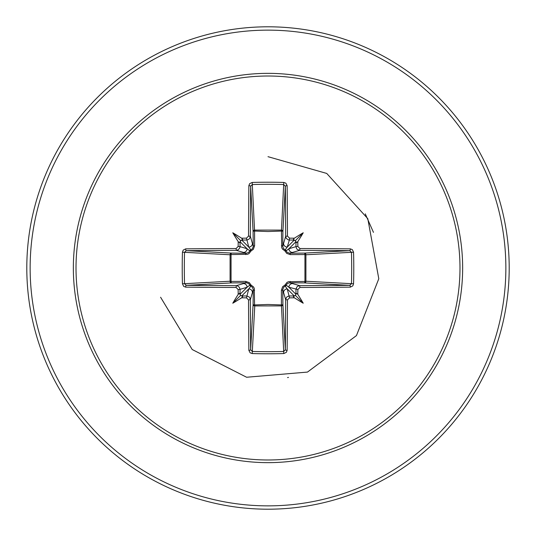 <?xml version="1.0" encoding="UTF-8"?>
<svg xmlns="http://www.w3.org/2000/svg" width="536" height="536" viewBox="0 0 536 536"><rect width="100%" height="100%" fill="white"/><g stroke="black" fill="none" stroke-linecap="round" stroke-linejoin="round"><path stroke-width="0.8" d="M246.48 297.855L248.744 288.917L250.828 286.157A1.668 1.655 45 0 1 249.843 285.172L247.083 287.256L240.021 289.366A239.364 20.864 90 0 0 240.061 294.277L240.631 295.37L241.723 295.939A239.364 20.864 0 0 0 246.634 295.979L248.945 296.803L249.776 297.728L250.339 299.684A239.17 6.258 90 0 0 250.66 349.747L252.322 351.462L252.208 353.552L250.118 352.802L248.858 350.316A240.838 6.305 -90 0 1 248.537 299.905L246.48 297.855A241.033 21.005 180 0 1 241.609 297.808A176.009 124.372 138 0 1 232.778 303.222A176.009 124.372 -48 0 1 238.192 294.391A241.033 21.005 -90 0 1 238.145 289.52L236.095 287.464L236.316 285.661L237.535 285.869L239.445 287.403L240.021 289.366L238.145 289.52M236.095 287.464A240.838 6.305 180 0 1 185.684 287.142L183.674 286.378L182.448 283.792A240.222 105.304 -90 0 1 182.22 268A240.222 105.304 -90 0 1 182.448 252.208L184.538 252.322A238.554 104.574 90 0 0 184.317 268A238.554 104.574 90 0 0 184.538 283.678L186.253 285.34A239.17 6.258 -0 0 0 236.316 285.661L246.259 282.774A1.668 0.496 89.5 0 1 245.769 281.4L249.314 282.646L250.995 285.005L253.548 286.948L254.285 288.368L254.573 304.944L268 304.475L281.427 304.944L281.4 290.231L282.646 286.686L285.005 285.005L286.948 282.452L288.368 281.715L304.944 281.427A1.668 0.543 -89.5 0 1 304.408 282.901L289.742 282.774L299.684 285.661L299.905 287.464L297.855 289.52A241.033 21.005 90 0 1 297.808 294.391A176.009 124.372 48 0 1 303.222 303.222A176.009 124.372 -138 0 1 294.391 297.808A241.033 21.005 180 0 1 289.52 297.855L287.464 299.905A240.838 6.305 90 0 1 287.142 350.316L286.378 352.326L283.792 353.552A240.222 105.304 180 0 1 268 353.78A240.222 105.304 180 0 1 252.208 353.552M283.792 353.552L281.427 304.944A1.668 0.543 179.5 0 0 282.901 304.408A1.668 1.501 -3.1 0 1 281.233 305.909L254.768 305.909L252.322 351.462A238.554 104.574 -0 0 0 268 351.683A238.554 104.574 -0 0 0 283.678 351.462L285.34 349.747A239.17 6.258 -90 0 0 285.661 299.684L286.479 297.38L287.403 296.555L289.366 295.979A239.364 20.864 0 0 0 294.277 295.939L295.37 295.37L295.939 294.277A239.364 20.864 -90 0 0 295.979 289.366L296.803 287.055L297.728 286.224L299.684 285.661A239.17 6.258 0 0 0 349.747 285.34L351.462 283.678A238.554 104.574 -90 0 0 351.462 252.322L349.747 250.66A239.17 6.258 180 0 0 299.684 250.339L289.742 253.227L304.408 253.099A1.668 0.543 89.5 0 1 304.944 254.573L305.909 254.768L305.909 281.233L304.944 281.427L304.944 254.573L290.231 254.6L286.686 253.354L285.005 250.995L282.452 249.052L281.715 247.632L281.427 231.056A1.668 0.543 -179.5 0 1 282.901 231.592L282.774 246.259L285.661 236.316A239.17 6.258 -90 0 0 285.34 186.253L283.678 184.538A238.554 104.574 180 0 0 252.322 184.538L250.66 186.253A239.17 6.258 90 0 0 250.339 236.316L249.521 238.62L248.597 239.445L246.634 240.021A239.364 20.864 180 0 0 241.723 240.061L248.744 247.083L246.48 238.145L248.537 236.095L250.339 236.316L253.227 246.259A1.668 0.496 179.5 0 1 254.6 245.769L253.354 249.314L250.995 250.995L249.052 253.548L247.632 254.285L231.056 254.573L231.056 281.427L245.769 281.4M182.448 252.208L183.198 250.118L185.684 248.858A240.838 6.305 0 0 1 236.095 248.537L238.145 246.48L240.021 246.634L247.083 248.744L249.843 250.828A1.668 1.655 135 0 1 250.828 249.843L252.409 248.724L253.206 246.674L253.099 231.592A1.668 1.501 176.9 0 1 254.768 230.091L281.233 230.091A1.668 1.501 -176.9 0 1 282.901 231.592L285.34 186.253A1.668 0.57 179.5 0 1 287.142 185.684A240.838 6.305 90 0 1 287.464 236.095L289.52 238.145L289.366 240.021L288.14 239.806L286.224 238.272L285.661 236.316L287.464 236.095M353.552 252.208L305.909 254.768A1.668 1.501 -93.1 0 0 304.408 253.099L349.747 250.66A1.668 0.57 -89.5 0 0 350.316 248.858L352.326 249.622L353.552 252.208A240.222 105.304 90 0 1 353.552 283.792L305.909 281.233A1.668 1.501 -86.9 0 1 304.408 282.901L349.747 285.34A1.668 0.57 89.5 0 1 350.316 287.142A240.838 6.305 180 0 1 299.905 287.464M248.537 236.095A240.838 6.305 -90 0 1 248.858 185.684L249.622 183.674L252.208 182.448A240.222 105.304 -0 0 1 268 182.22A240.222 105.304 -0 0 1 283.792 182.448L281.427 231.056L268 231.525L254.573 231.056L254.6 245.769M268 76.012A191.989 191.989 0 0 1 459.988 268A191.989 191.989 0 0 1 268 459.988A191.989 191.989 0 0 1 76.012 268A191.989 191.989 0 0 1 268 76.012M283.792 182.448L285.882 183.198L287.142 185.684M289.52 238.145A241.033 21.005 -0 0 1 294.391 238.192A176.009 124.372 -42 0 1 303.222 232.778A176.009 124.372 132 0 1 297.808 241.609A241.033 21.005 90 0 1 297.855 246.48L299.905 248.537A240.838 6.305 -0 0 1 350.316 248.858M353.552 283.792L352.802 285.882L350.316 287.142M268 26.8A241.2 241.2 0 0 1 509.2 268A241.2 241.2 0 0 1 268 509.2A241.2 241.2 0 0 1 26.8 268A241.2 241.2 0 0 1 268 26.8A241.2 241.2 0 0 0 26.8 268A241.2 241.2 0 0 0 268 509.2M295.906 241.414L294.277 240.061A239.364 20.864 180 0 0 289.366 240.021L287.256 247.083L285.172 249.843A1.668 1.655 -135 0 1 286.157 250.828L288.917 248.744L295.979 246.634A239.364 20.864 -90 0 0 295.939 241.723L288.917 248.744A3.712 3.698 -106.7 0 0 292.616 252.456M294.586 295.906L293.373 296.636L294.391 297.808M297.855 289.52L288.917 287.256L286.157 285.172A1.668 1.655 -45 0 1 285.172 286.157L287.256 288.917L294.298 295.973M240.095 294.586L239.364 293.373L238.192 294.391M243.384 283.544A3.712 3.698 73.3 0 1 247.083 287.256L240.028 294.298M160.586 297.239L192.19 349.512L246.607 377.25L307.47 372.085L356.453 335.59L378.798 278.747L367.79 218.668L326.739 173.436L268 156.68M287.551 377.585L288.475 377.418M373.465 232.356L365.271 213.871M238.145 246.48A241.033 21.005 -90 0 1 238.192 241.609A176.009 124.372 -132 0 1 232.778 232.778A176.009 124.372 42 0 1 241.609 238.192A241.033 21.005 0 0 1 246.48 238.145M248.858 350.316A1.668 0.57 179.5 0 0 250.66 349.747L253.099 304.408A1.668 0.543 -179.5 0 0 254.573 304.944L254.768 305.909A1.668 1.501 3.1 0 1 253.099 304.408L253.227 289.742L250.339 299.684L248.537 299.905M287.464 299.905L285.661 299.684L282.774 289.742L282.901 304.408L285.34 349.747A1.668 0.57 0.5 0 0 287.142 350.316M185.684 248.858A1.668 0.57 89.5 0 0 186.253 250.66L231.592 253.099L246.259 253.227L236.316 250.339A239.17 6.258 180 0 0 186.253 250.66L184.538 252.322L230.091 254.768A1.668 1.501 93.1 0 1 231.592 253.099A1.668 0.543 -89.5 0 0 231.056 254.573L230.091 254.768L230.091 281.233L231.056 281.427A1.668 0.543 89.5 0 0 231.592 282.901A1.668 1.501 86.9 0 1 230.091 281.233L182.448 283.792M245.769 254.6A1.668 0.496 -89.5 0 1 246.259 253.227L248.557 252.53L249.843 250.828L250.995 250.995L250.828 249.843L248.744 247.083A3.712 3.698 163.3 0 0 252.456 243.384M241.414 240.095L240.061 241.723A239.364 20.864 90 0 0 240.021 246.634L239.806 247.86L238.272 249.776L236.316 250.339L236.095 248.537M241.609 297.808L242.62 296.649L241.723 295.939L248.744 288.917A3.712 3.698 16.7 0 1 252.456 292.616M254.6 290.231A1.668 0.496 -179.5 0 1 253.227 289.742L252.53 287.443L250.828 286.157L250.995 285.005L249.843 285.172L248.724 283.591L246.674 282.794L231.592 282.901L186.253 285.34A1.668 0.57 -89.5 0 0 185.684 287.142M238.192 241.609L239.351 242.62L240.061 241.723L247.083 248.744A3.712 3.698 106.7 0 1 243.384 252.456M283.544 292.616A3.712 3.698 -16.7 0 1 287.256 288.917L289.52 297.855M290.231 281.4A1.668 0.496 -89.5 0 1 289.742 282.774L287.443 283.47L286.157 285.172L285.005 285.005L285.172 286.157L283.591 287.276L282.774 289.742A1.668 0.496 179.5 0 1 281.4 290.231M297.808 294.391L296.649 293.38L295.939 294.277L288.917 287.256A3.712 3.698 -73.3 0 1 292.616 283.544M294.391 238.192L293.38 239.351L294.277 240.061L287.256 247.083A3.712 3.698 -163.3 0 1 283.544 243.384M281.4 245.769A1.668 0.496 -179.5 0 1 282.774 246.259L283.47 248.557L285.172 249.843L285.005 250.995L286.157 250.828L287.276 252.409L289.742 253.227A1.668 0.496 89.5 0 1 290.231 254.6M299.905 248.537L299.684 250.339L297.38 249.521L296.555 248.597L295.979 246.634L297.855 246.48M248.858 185.684A1.668 0.57 0.5 0 1 250.66 186.253L253.099 231.592A1.668 0.543 179.5 0 1 254.573 231.056L252.208 182.448M241.703 240.028L242.627 239.364L241.609 238.192M295.973 241.703L296.636 242.627L297.808 241.609M232.778 303.222L240.631 295.37M303.222 303.222L295.37 295.37M303.222 232.778L295.37 240.631M232.778 232.778L240.631 240.631M268 462.648A194.648 194.648 0 0 1 73.352 268A194.648 194.648 0 0 1 268 73.352A194.648 194.648 0 0 1 462.648 268A194.648 194.648 0 0 1 268 462.648M268 30.137A237.863 237.863 0 0 1 505.863 268A237.863 237.863 0 0 1 268 505.863A237.863 237.863 0 0 1 30.137 268A237.863 237.863 0 0 1 268 30.137"/></g></svg>
